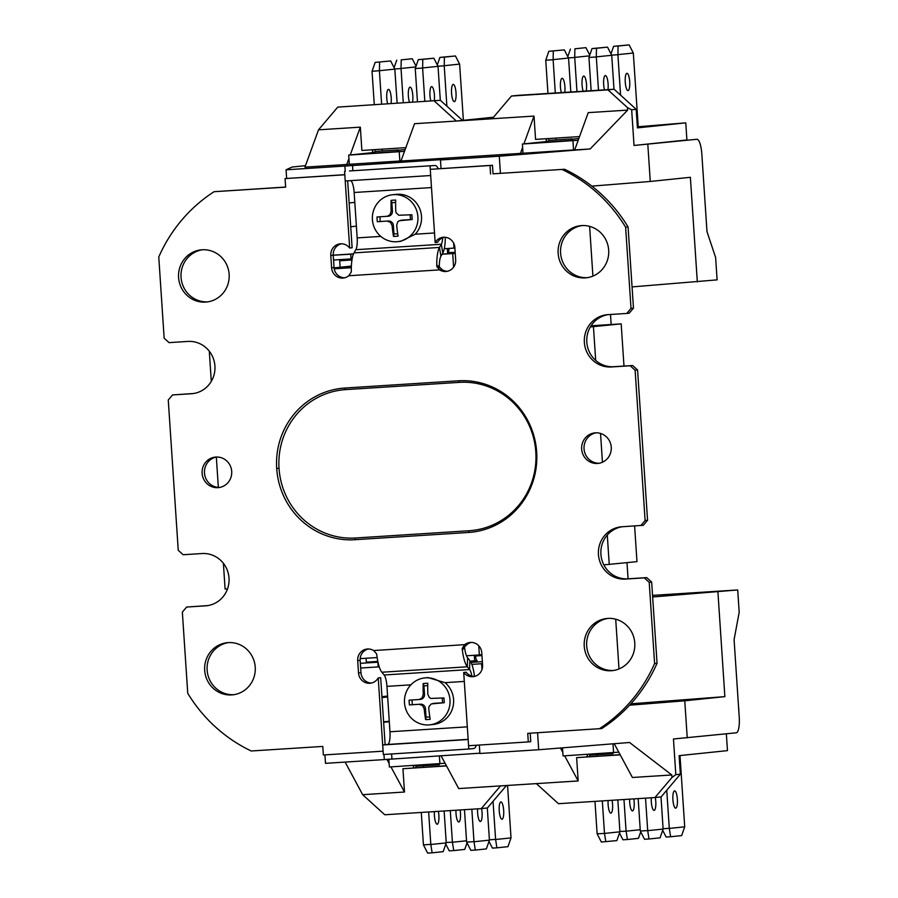 <?xml version="1.0" encoding="UTF-8"?>
<svg xmlns="http://www.w3.org/2000/svg" width="898" height="898" viewBox="0 0 898 898"><rect width="100%" height="100%" fill="white"/><g stroke="black" fill="none" stroke-linecap="round" stroke-linejoin="round"><path stroke-width="1.35" d="M445.071 763.233L389.35 766.993L388.823 759.113M439.897 763.771L439.369 755.768M439.279 763.805L439.29 764.748L438.033 763.884M415.067 765.354L416.313 766.219L439.29 764.748M421.285 812.443L423.429 844.861L427.65 853.1L432.129 852.819L443.163 851.674L446.227 842.896L430.816 844.49L428.638 811.972M415.841 765.893L415.965 767.689M618.767 752.165L563.046 755.914L562.507 747.843M613.592 752.692L612.997 743.813M588.751 754.275L590.008 755.139L612.986 753.68L611.729 752.816M612.975 752.737L612.986 753.68M594.97 801.364L597.125 833.793L601.346 842.032L616.859 840.595L619.923 831.817L604.511 833.423L605.813 841.74M589.537 754.814L589.649 756.621M679.999 755.544L684.714 826.822L669.302 828.427L666.743 790.251M574.698 149.876L523.006 153.221L522.389 144.039L578.189 140.268M548.139 141.368L522.389 144.039M573.553 149.988L572.946 140.818M548.599 138.561L548.745 140.762M570.814 92L568.557 58.134L564.337 49.895L548.824 51.321L545.748 60.211L547.96 93.459M555.952 138.09L556.075 139.897M570.488 140.515L572.329 140.324L572.149 138.876L549.172 140.346L547.511 141.985L570.488 140.515L572.149 138.876M578.84 138.472L572.183 139.168M401.002 160.944L349.311 164.289L348.705 155.107L404.504 151.347M374.444 152.436L348.705 155.107M399.857 161.068L399.251 151.885M382.267 149.158L382.38 150.976M374.915 149.629L375.061 151.829M396.793 151.594L398.633 151.403L398.454 149.944L375.476 151.414L373.815 153.053L396.793 151.594L398.454 149.944M405.155 149.551L398.488 150.235M442.254 698.06L442.568 702.786L434.34 703.314A4.771 4.602 -95.9 0 0 433.992 703.347M420.242 699.43A4.771 4.602 -95.9 0 0 424.518 694.39L423.957 685.87L427.74 685.623M429.816 716.93L426.034 717.165L425.472 708.657A4.771 4.602 -95.9 0 0 420.556 704.189L412.328 704.717L412.014 699.991M471.293 642.429A10.967 10.585 -95.9 0 0 467.061 644.495L464.569 646.773L464.603 647.649A14.301 3.693 86.4 0 0 467.6 657.785L469.845 660.546A21.922 5.669 -93.6 0 1 474.481 676.43M412.328 704.717L409.421 704.93A49.154 42.554 -92.8 0 1 409.095 700.171L420.421 699.419M424.518 694.39L423.239 694.524L422.049 697.971L419.13 699.553M423.957 685.87L423.183 683.558A49.154 33.226 10.6 0 1 427.774 683.255A54.441 14.076 86.4 0 0 427.83 694.221L429.334 697.51L430.905 698.442L443.938 697.948A49.154 24.583 85.9 0 1 444.263 702.707L442.568 702.786M423.239 694.524A54.441 14.076 -93.6 0 1 423.183 683.558M410.161 214.869L410.476 219.595L402.248 220.122A4.771 4.602 -95.9 0 0 401.9 220.156M388.149 216.25A4.771 4.602 -95.9 0 0 392.426 211.198L391.865 202.679L395.648 202.432M397.713 233.738L393.941 233.985L393.38 225.465A4.771 4.602 -95.9 0 0 388.464 220.998L380.236 221.525L379.921 216.8M444.387 237.229A10.967 10.585 -95.9 0 0 437.595 242.325L435.148 242.572A10.967 10.585 84.1 0 1 454.848 247.511L455.668 259.881A10.967 10.585 84.1 0 1 439.717 269.95L436.877 266.594L436.776 265.146A23.831 6.163 -93.6 0 1 439.481 247.444L440.929 256.256L442.781 253.079A21.922 5.669 86.4 0 0 445.273 237.285M380.236 221.525L377.317 221.739A49.154 42.554 -92.8 0 1 377.003 216.979L388.329 216.227M392.426 211.198L391.146 211.333L389.957 214.779L387.027 216.362M391.865 202.679L391.09 200.366A49.154 33.226 10.6 0 1 395.681 200.063A54.441 14.076 86.4 0 0 395.737 211.041L396.164 212.848L398.813 215.251L411.845 214.757A49.154 24.583 85.9 0 1 412.16 219.516L410.476 219.595M391.146 211.333A54.441 14.076 -93.6 0 1 391.09 200.366M349.311 164.211L346.763 164.48L348.929 158.508M337.771 107.109L440.402 100.318L337.771 107.109L318.509 129.817L304.938 167.14L346.763 164.48M345.236 171.395L344.888 166.051L286.069 169.801L292.153 167.039L305.488 165.659M344.888 166.051L448.08 159.171L440.458 159.956L441.03 168.543M631.664 109.792L636.188 109.32L637.423 127.875L685.769 122.858L686.903 139.976L634.033 145.465L631.664 109.792L627.478 107.625L627.646 110.117L588.246 112.632L574.675 149.955L590.143 148.967L499.277 156.207L440.458 159.956M522.995 153.143L520.447 153.412L522.625 147.44M493.507 117.223L456.364 121.039L414.55 123.7L400.979 161.023L520.447 153.412M351.376 266.089L334.09 267.885M353.453 254.033L350.748 254.201L351.129 259.915L351.971 259.859M442.186 254.1L447.631 253.764L447.283 248.533M479.319 745.048L479.88 753.489L538.699 749.74L629.565 742.489L671.805 774.974L671.973 777.477L675.824 774.66L673.455 738.987L736.315 732.802A15.255 3.94 -93.6 0 0 739.234 717.165L734.081 639.645L739.189 612.301L737.707 589.952L652.655 596.99M479.869 753.186L384.31 759.585L383.962 754.443M324.93 754.881L325.491 763.334L384.31 759.585M632.057 286.911L717.109 279.873L715.627 257.524L706.984 231.605L701.832 154.086A15.255 3.94 -93.6 0 0 696.938 139.269L634.033 145.465M353.52 253.865L333.237 255.167L334.056 267.537A10.967 10.585 -95.9 0 0 344.529 277.819M350.748 254.201L333.237 255.223M474.301 655.271L474.672 660.861L477.119 660.602A4.771 1.235 -93.6 0 1 477.107 660.602A4.771 1.235 -93.6 0 1 475.581 655.978L475.525 655.192M474.672 660.861L470.271 661.13M379.293 666.933L378.17 667.012L377.8 661.422M453.658 243.167L453.984 248.106L454.882 248.016M471.854 664.385L482.495 663.667M481.597 663.757L481.979 669.538M391.932 758.788L391.607 753.961M352.869 170.732L352.51 165.266M453.984 248.106L444.286 248.724M349.142 202.959L354.811 202.376M360.165 658.627L377.16 657.549M449.168 248.409A4.771 1.235 -93.6 0 0 448.787 252.675L448.854 253.685M591.064 325.783L621.18 323.864L623.987 366.07M634.605 525.959L636.974 561.654L603.849 564.876M590.345 326.939L621.18 323.864M227.531 588.875L225.095 589.021L223.389 563.304M218.349 487.389L216.328 457.048M211.299 381.336L209.301 351.23M593.443 326.749L595.688 360.401M600.538 433.431L602.446 462.234M607.284 535.062L609.248 564.539M470.979 662.365L482.361 661.646M453.613 267.144L452.704 253.562L455.23 253.303L447.631 253.764M351.129 259.915L339.669 260.768L340.106 267.256M452.704 253.562L442.108 254.235M351.949 259.982L339.669 260.768M481.889 654.687L479.364 654.956L478.757 645.774M366.07 658.256L366.328 662.163L377.845 661.422M466.477 655.776L479.364 654.956M387.633 103.674A8.654 2.234 -93.6 0 1 386.735 94.537A8.654 2.234 -93.6 0 1 388.419 89.385A8.654 2.234 -93.6 0 1 390.776 94.2A8.654 2.234 -93.6 0 1 391.068 103.461M430.827 100.924A8.654 2.234 -93.6 0 1 429.929 91.787A8.654 2.234 -93.6 0 1 431.612 86.635A8.654 2.234 -93.6 0 1 433.97 91.45A8.654 2.234 -93.6 0 1 434.262 100.711M453.209 84.39A8.654 2.234 -93.6 0 1 456.016 92.797A8.654 2.234 -93.6 0 1 454.366 101.665A8.654 2.234 -93.6 0 1 451.559 93.257A8.654 2.234 -93.6 0 1 453.209 84.39M409.499 102.282A8.654 2.234 -93.6 0 1 408.309 92.853A8.654 2.234 -93.6 0 1 410.016 87.14A8.654 2.234 -93.6 0 1 412.474 92.505A8.654 2.234 -93.6 0 1 412.496 102.091M446.878 106.2L444.218 65.711L459.619 64.106L463.379 120.343M424.81 101.306L422.621 67.945L438.022 66.351L440.312 100.318M379.607 62.119L379.427 70.706L394.828 69.101L390.652 60.963L375.139 62.4L372.053 71.279L374.264 104.527M416.055 66.149L412.249 58.729L401.204 59.874L401.024 68.461L415.785 66.935M412.249 58.729L401.204 59.874M390.652 60.963L375.139 62.4M397.118 103.079L394.828 69.101M438.022 66.351L433.846 58.213L422.801 59.358L422.621 67.945M422.599 68.057L415.246 68.529L418.322 59.65L422.801 59.358M418.322 59.65L433.846 58.213M379.427 70.706L372.053 71.279M394.099 67.687L396.736 60.155M437.292 64.937L439.919 57.405L455.443 55.968L444.398 57.124L444.218 65.711M439.919 57.405L444.398 57.124M437.955 66.216L444.196 65.812M459.619 64.106L455.443 55.968M401.024 68.461L403.269 102.686M401.002 68.574L394.761 68.966M379.405 70.807L381.616 104.067M415.246 68.529L417.458 101.777M655.248 797.514A8.654 2.234 -93.6 0 1 654.114 810.389A8.654 2.234 -93.6 0 1 651.319 797.772M612.054 800.275A8.654 2.234 -93.6 0 1 610.921 813.139A8.654 2.234 -93.6 0 1 608.126 800.533M633.808 798.894A8.654 2.234 -93.6 0 1 632.518 810.905A8.654 2.234 -93.6 0 1 629.666 799.153M675.711 808.144A8.654 2.234 -93.6 0 1 672.905 799.736A8.654 2.234 -93.6 0 1 674.566 790.869A8.654 2.234 -93.6 0 1 677.373 799.276A8.654 2.234 -93.6 0 1 675.711 808.144M597.002 756.15L596.912 754.702M661.007 796.919L663.117 829.067L647.705 830.672L645.516 798.142M669.302 828.427L670.604 836.745L666.136 837.037L662.679 830.313M670.604 836.745L681.649 835.6L684.714 826.822M647.705 830.672L649.007 838.99L644.54 839.271L640.319 831.032L647.671 830.571M649.007 838.99L660.052 837.845L663.117 829.067M604.511 833.423L597.125 833.793M640.229 829.718L626.108 831.178L627.41 839.507L638.456 838.35L640.723 831.851M627.41 839.507L622.943 839.787L619.485 833.063M626.108 831.178L619.923 831.469M663.117 828.719L669.268 828.326M640.319 831.032L638.164 798.614M626.074 831.077L623.975 799.523M604.477 833.322L602.322 800.904M617.824 799.916L619.923 831.817M350.725 226.745L356.383 226.15M383.614 721.824L389.272 721.24M383.637 722.295L389.305 721.711M381.998 697.566L387.655 696.983M381.942 696.657L387.599 696.062M286.642 178.421L286.069 169.801M434.262 100.946L456.364 121.039L492.205 118.749L511.467 96.03L517.596 95.39L614.097 89.239L607.957 89.879L627.478 107.625M671.973 777.477L654.956 797.547L558.466 803.699L536.364 783.617L500.523 785.896L481.272 808.615L487.401 807.976L506.438 785.525M636.188 109.32L614.097 89.239M462.504 120.399L440.402 100.318M607.957 89.879L511.467 96.03M654.956 797.547L661.096 796.908L680.347 774.188L675.824 774.66M680.347 774.188L679.124 755.645L727.47 750.627L726.347 733.834M345.124 762.076L362.669 794.685L384.771 814.767L481.272 808.615M615.702 619.205L619.003 668.931M717.917 592.006L724.866 696.635L630.845 703.819M610.505 314.491L611.168 324.504M626.995 562.698L628.061 578.817M652.543 595.385L737.707 589.952M685.769 122.858L637.356 126.809M350.22 154.95L360.334 127.157L361.872 150.46L405.84 147.654M614.221 743.712L632.405 777.488L671.805 774.974M523.916 143.882L534.018 116.089L535.567 139.392L579.536 136.586M440.997 755.656L458.71 788.567L500.523 785.896M536.364 783.617L578.177 780.946L576.628 757.643L620.226 754.87M578.177 780.946L564.651 755.813M562.81 752.389L560.442 748M362.669 794.685L404.493 792.025L390.956 766.892M389.115 763.468L386.881 759.315M492.205 118.749L534.018 116.089M318.509 129.817L360.334 127.157M404.493 792.025L402.944 768.722L446.531 765.938M402.944 768.722L446.429 765.747M576.628 757.643L620.125 754.679M591.861 186.122L650.275 181.463L647.817 144.365M650.275 181.463L690.371 177.299L697.319 281.927M702.472 163.627L702.865 169.621M738.785 708.623L738.874 711.788M737.056 684.377L737.337 688.643M687.239 737.887L684.77 700.799L629.577 705.199M724.866 696.635L684.77 700.799M537.576 732.734L538.699 749.74M627.646 110.117L590.143 148.967M499.277 156.207L500.422 173.348M589.616 226.375L592.916 276.101M471.843 676.093A12.392 3.21 86.4 0 0 469.575 669.549L467.33 666.787A23.831 6.163 -93.6 0 1 462.335 649.883L462.234 648.435L464.603 644.753A10.967 10.585 84.1 0 1 481.766 652.711L482.585 665.081A10.967 10.585 84.1 0 1 463.705 672.479L468.79 749.033L383.323 754.488L382.694 744.97L387.599 744.464A12.392 3.21 86.4 0 0 389.968 731.769L386.948 686.364A12.392 3.21 86.4 0 0 384.108 674.993L469.575 669.549L469.845 660.546M347.672 180.824L352.117 247.769L349.67 248.028L344.821 174.773M341.453 243.796A10.967 10.585 -95.9 0 0 333.237 255.167L330.778 255.425A10.967 10.585 84.1 0 1 349.67 248.028M350.748 180.621A12.392 3.21 -93.6 0 1 354.149 192.498L357.168 237.903A12.392 3.21 -93.6 0 1 355.866 249.7L354.014 252.888A23.831 6.163 86.4 0 0 351.309 270.59L351.264 272.049L348.761 275.753A10.967 10.585 84.1 0 1 331.609 267.795L330.778 255.425M493.036 173.819L564.595 169.262L493.036 173.819L492.463 165.266L430.277 169.329L435.148 242.572M440.929 256.256A14.301 3.693 86.4 0 0 439.313 266.886L442.164 269.692A10.967 10.585 -95.9 0 0 447.451 271.263M442.164 269.692L348.761 275.753M354.014 252.888L439.481 247.444L441.333 244.256L355.866 249.7M442.68 237.779A12.392 3.21 -93.6 0 1 441.333 244.256L442.781 253.079M392.729 194.72L396.31 194.35A23.595 22.787 84.1 0 1 419.198 207.528A23.595 22.787 84.1 0 1 415.258 234.198L400.755 241.326L397.601 241.652A23.595 22.787 -95.9 0 0 417.828 215.834A23.595 22.787 -95.9 0 0 392.729 194.72A23.595 22.787 -95.9 0 0 372.446 220.089A23.595 22.787 -95.9 0 0 396.725 241.73A23.595 22.787 -95.9 0 0 397.601 241.652M438.28 168.712A21.922 5.669 86.4 0 0 435.036 165.501A21.922 5.669 86.4 0 0 434.98 165.501L349.513 170.957A21.922 5.669 -93.6 0 1 349.569 170.946A21.922 5.669 -93.6 0 1 349.625 170.946M430.692 175.525L345.236 180.969L344.596 171.462M430.288 169.329L430.063 166.018M622.258 526.744A26.21 25.324 -95.9 0 0 600.998 555.402A26.21 25.324 -95.9 0 0 627.915 578.817L646.751 577.616L644.293 577.874L649.209 582.342L654.597 663.543L657.055 663.285A151.571 146.408 84.1 0 1 601.75 728.547L527.732 733.363L528.293 741.916L468.565 745.733M285.631 187.042L214.072 191.701A151.571 146.408 -95.9 0 0 158.766 256.963L164.154 338.164L169.071 342.632L187.907 341.431A26.21 25.324 84.1 0 1 214.88 365.475A26.21 25.324 84.1 0 1 192.352 393.661A26.21 25.324 84.1 0 1 191.386 393.739L172.539 394.94L168.263 399.992L178.242 550.272L183.158 554.74L201.994 553.538A26.21 25.324 84.1 0 1 228.968 577.582A26.21 25.324 84.1 0 1 206.439 605.768A26.21 25.324 84.1 0 1 205.474 605.847L186.638 607.048L182.35 612.099L187.749 693.301A151.571 146.408 -95.9 0 0 251.227 750.986L322.786 746.429L323.359 754.982L383.087 751.177L378.226 677.923A10.967 10.585 84.1 0 1 358.515 672.984L357.696 660.625A10.967 10.585 84.1 0 1 373.658 650.556L376.621 653.89L376.857 655.327A23.831 6.163 86.4 0 0 381.863 672.232L384.108 674.993M378.226 677.923L380.673 677.676L385.13 744.723M368.371 648.985A10.967 10.585 -95.9 0 0 360.154 660.367L360.974 672.737A10.967 10.585 -95.9 0 0 371.435 683.019M474.369 676.452A10.967 10.585 -95.9 0 1 466.152 672.22L463.705 672.479M373.658 650.556L467.061 644.495M424.821 677.911L427.987 677.586L445.038 682.66A23.595 22.787 84.1 0 1 452.738 707.747A23.595 22.787 84.1 0 1 433.274 724.473L429.693 724.843A23.595 22.787 -95.9 0 0 449.92 699.026A23.595 22.787 -95.9 0 0 424.821 677.911A23.595 22.787 -95.9 0 0 404.538 703.28A23.595 22.787 -95.9 0 0 428.817 724.922A23.595 22.787 -95.9 0 0 429.693 724.843M476.355 745.228A21.922 5.669 -93.6 0 1 473.695 748.528L468.79 749.033M468.15 739.525L382.694 744.97M279.042 468.453A74.265 71.728 -95.9 0 0 355.552 537.992L469.138 530.74A74.265 71.728 -95.9 0 0 535.814 452.087L535.803 451.896A74.265 71.728 -95.9 0 0 459.282 382.368L345.696 389.609A74.265 71.728 -95.9 0 0 279.031 468.262L276.696 468.442A75.915 73.322 84.1 0 1 344.854 388.037L458.44 380.797A75.915 73.322 84.1 0 1 536.656 451.874L536.667 452.064A75.915 73.322 84.1 0 1 468.52 532.469L354.923 539.709A75.915 73.322 84.1 0 1 276.719 468.633M344.81 174.672L285.07 178.579L344.798 174.773M214.072 191.701L285.643 187.143L285.07 178.579M492.463 165.266L490.016 165.513L490.577 174.077M430.277 169.329L490.016 165.513M530.19 733.206L530.752 741.669L528.293 741.916M649.209 582.342L651.667 582.084L646.751 577.616M657.055 663.285L651.667 582.084M564.595 169.262A151.571 146.408 84.1 0 1 628.072 226.947L625.625 227.205A151.571 146.408 -95.9 0 0 562.148 169.52M599.292 728.794A151.571 146.408 -95.9 0 0 654.597 663.543M633.472 308.149L631.013 308.407L626.737 313.447L629.184 313.2L633.472 308.149L628.072 226.947M625.625 227.205L631.013 308.407M597.473 463.469A15.345 14.828 84.1 0 1 581.68 449.393A15.345 14.828 84.1 0 1 595.441 432.836A15.345 14.828 84.1 0 1 611.235 446.912A15.345 14.828 84.1 0 1 597.473 463.469M217.922 487.659A15.345 14.828 84.1 0 1 202.14 473.583A15.345 14.828 84.1 0 1 215.89 457.037A15.345 14.828 84.1 0 1 231.684 471.113A15.345 14.828 84.1 0 1 217.922 487.659M585.148 277.897A26.21 25.324 84.1 0 1 558.174 253.853A26.21 25.324 84.1 0 1 580.703 225.667A26.21 25.324 84.1 0 1 581.68 225.578A26.21 25.324 84.1 0 1 608.642 249.622A26.21 25.324 84.1 0 1 586.113 277.819A26.21 25.324 84.1 0 1 585.148 277.897M611.246 670.727A26.21 25.324 84.1 0 1 584.272 646.683A26.21 25.324 84.1 0 1 606.801 618.498A26.21 25.324 84.1 0 1 607.766 618.408A26.21 25.324 84.1 0 1 634.74 642.452A26.21 25.324 84.1 0 1 612.212 670.649A26.21 25.324 84.1 0 1 611.246 670.727M205.597 302.087A26.21 25.324 84.1 0 1 178.623 278.043A26.21 25.324 84.1 0 1 201.152 249.857A26.21 25.324 84.1 0 1 202.129 249.779A26.21 25.324 84.1 0 1 229.102 273.823A26.21 25.324 84.1 0 1 206.574 302.009A26.21 25.324 84.1 0 1 205.597 302.087M231.695 694.917A26.21 25.324 84.1 0 1 204.722 670.873A26.21 25.324 84.1 0 1 227.25 642.687A26.21 25.324 84.1 0 1 228.215 642.609A26.21 25.324 84.1 0 1 255.189 666.653A26.21 25.324 84.1 0 1 232.661 694.839A26.21 25.324 84.1 0 1 231.695 694.917M644.293 577.874L625.457 579.075A26.21 25.324 84.1 0 1 598.483 555.031A26.21 25.324 84.1 0 1 621.012 526.845A26.21 25.324 84.1 0 1 621.988 526.767L643.282 525.308L647.559 520.256L645.101 520.514L640.824 525.566M608.17 314.637A26.21 25.324 -95.9 0 0 586.91 343.294A26.21 25.324 -95.9 0 0 613.828 366.71L632.663 365.508L630.205 365.767L635.122 370.234L645.101 520.514M630.205 365.767L611.37 366.968A26.21 25.324 84.1 0 1 584.396 342.924A26.21 25.324 84.1 0 1 606.925 314.738A26.21 25.324 84.1 0 1 607.89 314.648L626.737 313.447M172.539 394.94L193.564 393.504M186.638 607.048L207.651 605.611M635.122 370.234L637.58 369.976L632.663 365.508M647.559 520.256L637.58 369.976M596.104 432.814A15.345 14.828 -95.9 0 0 599.269 463.245M216.553 457.003A15.345 14.828 -95.9 0 0 219.718 487.434M581.938 225.566A26.21 25.324 -95.9 0 0 560.678 254.1A26.21 25.324 -95.9 0 0 587.348 277.662M608.025 618.396A26.21 25.324 -95.9 0 0 586.776 646.93A26.21 25.324 -95.9 0 0 613.435 670.492M202.387 249.767A26.21 25.324 -95.9 0 0 181.127 278.29A26.21 25.324 -95.9 0 0 207.797 301.851M228.474 642.598A26.21 25.324 -95.9 0 0 207.225 671.12A26.21 25.324 -95.9 0 0 233.884 694.682M412.16 219.516L399.172 220.74L397.735 221.862L396.68 225.308A54.441 14.076 86.4 0 0 398.083 236.129A49.154 33.911 161.6 0 1 395.771 236.32A49.154 33.911 161.6 0 1 393.481 236.421L393.941 233.985M388.464 220.998L377.317 221.739M393.481 236.421A54.441 14.076 -93.6 0 1 392.089 225.6L393.38 225.465M387.173 221.133L390.45 222.322L392.089 225.6M444.263 702.707L431.264 703.931L428.952 706.647L428.773 708.5A54.441 14.076 86.4 0 0 430.176 719.32A49.154 33.911 161.6 0 1 427.863 719.511A49.154 33.911 161.6 0 1 425.585 719.612L426.034 717.165M420.556 704.189L409.421 704.93M425.585 719.612A54.441 14.076 -93.6 0 1 424.182 708.791L425.472 708.657M419.276 704.324L422.543 705.514L424.182 708.791M438.359 811.354A8.654 2.234 -93.6 0 1 437.225 824.218A8.654 2.234 -93.6 0 1 434.43 811.601M460.113 809.962A8.654 2.234 -93.6 0 1 458.822 821.973A8.654 2.234 -93.6 0 1 455.971 810.232M444.14 810.984L446.227 842.896M466.545 840.786L452.412 842.257L450.291 810.591M423.317 767.218L423.216 765.77M452.412 842.257L453.726 850.574L464.76 849.429L467.027 842.93M430.782 844.389L423.429 844.861M452.379 842.156L446.227 842.537M475.311 850.058L486.357 848.913L489.421 840.146L474.009 841.74L475.311 850.058L470.844 850.35L466.623 842.111L464.479 809.693M496.908 847.824L507.954 846.679L511.018 837.901L495.606 839.495L496.908 847.824L492.441 848.105L488.983 841.381M495.606 839.495L493.047 801.319M489.421 839.787L495.573 839.394M466.623 842.111L473.976 841.639L471.832 809.221M487.311 807.987L489.421 840.146M453.726 850.574L449.247 850.855L445.79 844.142M430.816 844.49L432.129 852.819M507.561 785.447L511.018 837.901M481.553 808.593A8.654 2.234 -93.6 0 1 480.419 821.457A8.654 2.234 -93.6 0 1 477.624 808.851M502.016 819.223A8.654 2.234 -93.6 0 1 499.221 810.815A8.654 2.234 -93.6 0 1 500.871 801.948A8.654 2.234 -93.6 0 1 503.677 810.355A8.654 2.234 -93.6 0 1 502.016 819.223M607.531 47.145L596.485 48.29L596.306 56.877L611.718 55.283L607.531 47.145L592.018 48.571L588.942 57.45L591.142 90.709M610.988 53.858L613.615 46.326L629.128 44.9L618.082 46.045L617.903 54.632L633.315 53.038L629.128 44.9M633.315 53.038L638.231 126.719M611.718 55.283L613.996 89.25M598.495 90.238L596.306 56.877M588.942 57.45L596.294 56.989M620.574 95.132L617.903 54.632M611.65 55.137L617.891 54.744M561.329 92.606A8.654 2.234 -93.6 0 1 560.431 83.469A8.654 2.234 -93.6 0 1 562.114 78.317A8.654 2.234 -93.6 0 1 564.472 83.121A8.654 2.234 -93.6 0 1 564.752 92.393M583.195 91.214A8.654 2.234 -93.6 0 1 582.005 81.774A8.654 2.234 -93.6 0 1 583.711 76.072A8.654 2.234 -93.6 0 1 586.17 81.426A8.654 2.234 -93.6 0 1 586.192 91.024M589.75 55.07L585.934 47.65L574.888 48.795L574.709 57.393L589.481 55.856M574.709 57.393L576.965 91.607M553.303 51.04L553.123 59.627L568.524 58.033M553.123 59.627L555.301 92.988M574.888 48.795L585.934 47.65M567.794 56.619L570.421 49.087M574.698 57.494L568.456 57.899M553.101 59.739L545.748 60.211M613.615 46.326L618.082 46.045M548.824 51.321L564.337 49.895M592.018 48.571L596.485 48.29M604.522 89.856A8.654 2.234 -93.6 0 1 603.624 80.708A8.654 2.234 -93.6 0 1 605.308 75.555A8.654 2.234 -93.6 0 1 607.665 80.371A8.654 2.234 -93.6 0 1 607.946 89.632M626.905 73.322A8.654 2.234 -93.6 0 1 629.711 81.718A8.654 2.234 -93.6 0 1 628.05 90.586A8.654 2.234 -93.6 0 1 625.255 82.189A8.654 2.234 -93.6 0 1 626.905 73.322M351.32 267.705L334.213 268.794M334.191 268.659L351.331 267.57M360.659 668.022L378.159 666.911L360.659 668.022M481.957 655.562L475.581 655.978M377.856 662.208L360.345 663.319M448.787 252.675L455.163 252.271M333.562 260.027L351.062 258.905M372.457 149.786L372.648 152.626M546.152 138.719L546.332 141.547M587.045 754.387L587.202 756.778M413.349 765.466L413.507 767.846M467.6 657.785L467.33 666.787L381.863 672.232M334.056 267.537L331.609 267.795M439.403 267.75L436.877 266.594M439.313 266.886L436.776 265.146M439.268 267.11L436.731 265.527M415.258 234.198L434.509 232.975M357.168 237.903L380.797 236.399M431.489 187.57L354.149 192.498M434.98 165.501L349.513 170.957M360.974 672.737L358.515 672.984M360.154 660.367L357.696 660.625M464.524 647.424L462.234 649.512M464.569 646.773L462.234 648.435M464.603 647.649L462.335 649.883M386.948 686.364L410.891 684.837M445.038 682.66L464.288 681.436M389.968 731.769L467.308 726.841M387.599 744.464L468.139 739.335M355.552 537.992L354.923 539.709M469.138 530.74L468.52 532.469M535.814 452.087L536.667 452.064M535.803 451.896L536.656 451.874M459.282 382.368L458.44 380.797M345.696 389.609L344.854 388.037M279.031 468.262L276.696 468.442M613.828 366.71L611.37 366.968M193.317 393.537L191.386 393.739M207.404 605.645L205.474 605.847M627.915 578.817L625.457 579.075M400.968 220.257L402.248 220.122M433.061 703.448L434.34 703.314M587.303 754.376L587.46 756.756M413.608 765.444L413.765 767.835M372.715 149.764L372.906 152.593M546.411 138.696L546.601 141.525M349.569 170.946L435.036 165.501M400.777 220.268L402.079 220.133M432.87 703.46L434.172 703.325"/></g></svg>
